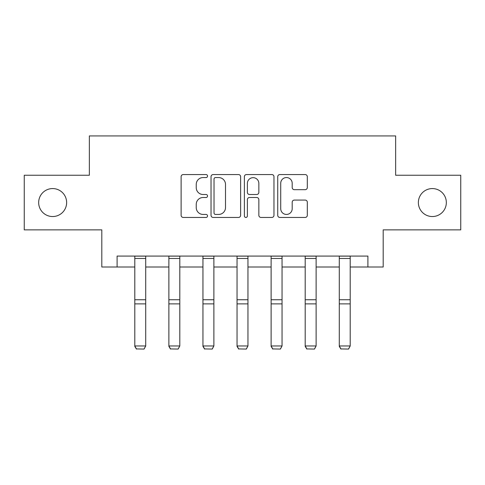 <?xml version="1.0" encoding="UTF-8"?>
<svg xmlns="http://www.w3.org/2000/svg" width="485" height="485" viewBox="0 0 485 485"><rect width="100%" height="100%" fill="white"/><g stroke="black" fill="none" stroke-linecap="round" stroke-linejoin="round"><path stroke-width="0.73" d="M207.544 176.061A1.503 1.503 0 0 0 206.046 174.558L183.263 174.558A2.146 2.146 0 0 0 181.117 176.704L181.117 215.304A2.146 2.146 0 0 0 183.263 217.45L206.046 217.45A1.503 1.503 0 0 0 207.544 215.946A1.503 1.503 0 0 0 206.046 214.443L203.094 214.443A6.863 6.863 0 0 1 196.237 207.586L196.237 204.367A6.863 6.863 0 0 1 203.094 197.504L206.046 197.504A1.503 1.503 0 0 0 207.544 196.001A1.503 1.503 0 0 0 206.046 194.503L203.094 194.503A6.863 6.863 0 0 1 196.237 187.64L196.237 184.421A6.863 6.863 0 0 1 203.094 177.558L206.046 177.558A1.503 1.503 0 0 0 207.544 176.061M418.367 202.56A13.98 13.98 0 0 0 432.347 216.54A13.98 13.98 0 0 0 446.333 202.56A13.98 13.98 0 0 0 432.347 188.574A13.98 13.98 0 0 0 418.367 202.56M38.667 202.56A13.98 13.98 0 0 0 52.653 216.54A13.98 13.98 0 0 0 66.633 202.56A13.98 13.98 0 0 0 52.653 188.574A13.98 13.98 0 0 0 38.667 202.56M305.168 189.677A2.146 2.146 0 0 0 307.314 187.531L307.314 176.704A2.146 2.146 0 0 0 305.168 174.558L279.869 174.558A2.146 2.146 0 0 0 277.723 176.704L277.723 215.304A2.146 2.146 0 0 0 279.869 217.45L305.168 217.45A2.146 2.146 0 0 0 307.314 215.304L307.314 202.221A2.146 2.146 0 0 0 305.168 200.081L294.34 200.081A2.146 2.146 0 0 0 292.194 202.221L292.194 208.708A5.735 5.735 0 0 1 286.459 214.443A5.735 5.735 0 0 1 280.724 208.708L280.724 183.3A5.735 5.735 0 0 1 286.459 177.558A5.735 5.735 0 0 1 292.194 183.3L292.194 187.531A2.146 2.146 0 0 0 294.34 189.677L305.168 189.677M117.097 267.005L117.097 256.08L367.903 256.08L367.903 267.005L383.192 267.005L383.192 229.866L460.75 229.866L460.75 175.249L395.645 175.249L395.645 135.927L89.355 135.927L89.355 175.249L24.25 175.249L24.25 229.866L101.808 229.866L101.808 267.005L134.794 267.005M240.621 176.704A2.146 2.146 0 0 0 238.481 174.558L213.176 174.558A2.146 2.146 0 0 0 211.03 176.704L211.03 215.304A2.146 2.146 0 0 0 213.176 217.45L238.481 217.45A2.146 2.146 0 0 0 240.621 215.304L240.621 176.704M246.519 174.558L271.824 174.558A2.146 2.146 0 0 1 273.97 176.704L273.97 215.304A2.146 2.146 0 0 1 271.824 217.45L260.997 217.45A2.146 2.146 0 0 1 258.851 215.304L258.851 199.65A2.146 2.146 0 0 0 256.704 197.504L249.52 197.504A2.146 2.146 0 0 0 247.38 199.65L247.38 215.946A1.503 1.503 0 0 1 245.877 217.45A1.503 1.503 0 0 1 244.379 215.946L244.379 176.704A2.146 2.146 0 0 1 246.519 174.558M145.718 267.005L168.877 267.005M179.802 267.005L202.954 267.005M213.879 267.005L237.038 267.005M247.962 267.005L271.121 267.005M282.046 267.005L305.198 267.005M316.123 267.005L339.282 267.005M350.206 267.005L367.903 267.005M215.534 177.558A1.503 1.503 0 0 0 214.03 179.062L214.03 212.945A1.503 1.503 0 0 0 215.534 214.443L218.644 214.443A6.863 6.863 0 0 0 225.507 207.586L225.507 184.421A6.863 6.863 0 0 0 218.644 177.558L215.534 177.558M258.851 183.403A5.735 5.735 0 0 0 253.115 177.668A5.735 5.735 0 0 0 247.38 183.403L247.38 192.357A2.146 2.146 0 0 0 249.52 194.503L256.704 194.503A2.146 2.146 0 0 0 258.851 192.357L258.851 183.403M134.794 346.363L136.437 349.073L134.794 345.969L145.718 345.969L144.081 349.073L136.437 348.915L144.081 349.073M145.718 256.08L145.718 345.969L144.081 348.915M134.794 256.08L134.794 345.969L136.437 348.915M168.877 346.363L170.514 349.073L168.877 345.969L179.802 345.969L178.159 349.073L170.514 348.915L178.159 349.073M202.954 346.363L204.597 349.073L202.954 345.969L213.879 345.969L212.242 349.073L204.597 348.915L212.242 349.073M179.802 256.08L179.802 345.969L178.159 348.915M168.877 256.08L168.877 345.969L170.514 348.915M213.879 256.08L213.879 345.969L212.242 348.915M202.954 256.08L202.954 345.969L204.597 348.915M237.038 346.363L238.675 349.073L237.038 345.969L247.962 345.969L246.325 349.073L238.675 348.915L246.325 349.073M271.121 346.363L272.758 349.073L271.121 345.969L282.046 345.969L280.403 349.073L272.758 348.915L280.403 349.073M305.198 346.363L306.841 349.073L305.198 345.969L316.123 345.969L314.486 349.073L306.841 348.915L314.486 349.073M247.962 256.08L247.962 345.969L246.325 348.915M237.038 256.08L237.038 345.969L238.675 348.915M282.046 256.08L282.046 345.969L280.403 348.915M271.121 256.08L271.121 345.969L272.758 348.915M316.123 256.08L316.123 345.969L314.486 348.915M305.198 256.08L305.198 345.969L306.841 348.915M339.282 346.363L340.919 349.073L339.282 345.969L350.206 345.969L348.563 349.073L340.919 348.915L348.563 349.073M350.206 256.08L350.206 345.969L348.563 348.915M339.282 256.08L339.282 345.969L340.919 348.915M145.718 256.128L134.794 256.128M145.718 299.748L134.794 299.748M145.718 303.883L134.794 303.883M145.718 258.475L134.794 258.475M179.802 256.128L168.877 256.128M179.802 299.748L168.877 299.748M179.802 303.883L168.877 303.883M179.802 258.475L168.877 258.475M213.879 256.128L202.954 256.128M213.879 299.748L202.954 299.748M213.879 303.883L202.954 303.883M213.879 258.475L202.954 258.475M247.962 256.128L237.038 256.128M247.962 299.748L237.038 299.748M247.962 303.883L237.038 303.883M247.962 258.475L237.038 258.475M282.046 256.128L271.121 256.128M282.046 299.748L271.121 299.748M282.046 303.883L271.121 303.883M282.046 258.475L271.121 258.475M316.123 256.128L305.198 256.128M316.123 299.748L305.198 299.748M316.123 303.883L305.198 303.883M316.123 258.475L305.198 258.475M350.206 256.128L339.282 256.128M350.206 299.748L339.282 299.748M350.206 303.883L339.282 303.883M350.206 258.475L339.282 258.475"/></g></svg>
